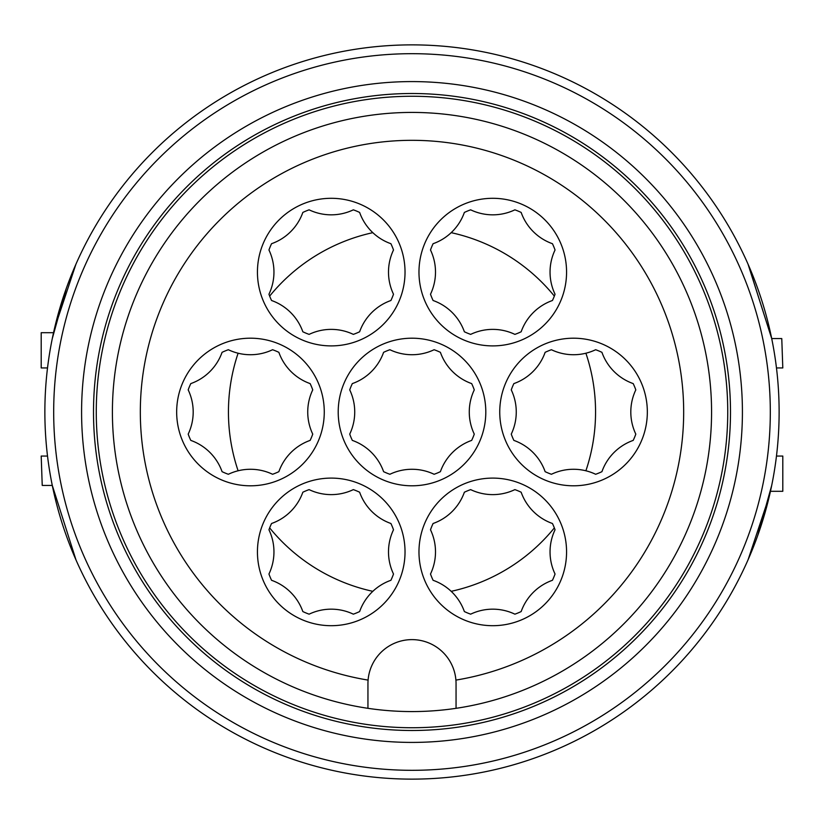 <?xml version="1.0" encoding="UTF-8"?>
<svg xmlns="http://www.w3.org/2000/svg" width="824" height="824" viewBox="0 0 824 824"><rect width="100%" height="100%" fill="white"/><g stroke="black" fill="none" stroke-linecap="round" stroke-linejoin="round"><path stroke-width="1.24" d="M455.909 680.099A44.053 44.053 0 0 0 412 639.62A44.053 44.053 0 0 0 368.091 680.099A271.673 271.673 0 0 1 184.411 263.639A271.673 271.673 0 0 1 639.589 263.639A271.673 271.673 0 0 1 455.909 680.099A44.053 44.053 0 0 1 456.053 683.673L456.053 708.321A299.576 299.576 0 0 0 710.123 382.573A299.576 299.576 0 0 0 397.271 112.785A299.576 299.576 0 0 0 367.947 708.321A299.576 299.576 0 0 0 456.053 708.321M271.559 523.498A66.085 66.085 0 0 0 268.954 529.781A51.397 51.397 0 0 1 268.954 574.009A66.085 66.085 0 0 0 271.559 580.292A51.397 51.397 0 0 1 302.841 611.562A66.085 66.085 0 0 0 309.113 614.168A51.397 51.397 0 0 1 353.341 614.168A66.085 66.085 0 0 0 359.625 611.562A51.397 51.397 0 0 1 390.906 580.292A66.085 66.085 0 0 0 393.501 574.009A51.397 51.397 0 0 1 393.501 529.781A66.085 66.085 0 0 0 390.906 523.498A51.397 51.397 0 0 1 359.625 492.227A66.085 66.085 0 0 0 353.341 489.621A51.397 51.397 0 0 1 309.113 489.621A66.085 66.085 0 0 0 302.841 492.227A51.397 51.397 0 0 1 271.559 523.498M433.094 523.498A66.085 66.085 0 0 0 430.499 529.781A51.397 51.397 0 0 1 430.499 574.009A66.085 66.085 0 0 0 433.094 580.292A51.397 51.397 0 0 1 464.376 611.562A66.085 66.085 0 0 0 470.659 614.168A51.397 51.397 0 0 1 514.887 614.168A66.085 66.085 0 0 0 521.159 611.562A51.397 51.397 0 0 1 552.441 580.292A66.085 66.085 0 0 0 555.046 574.009A51.397 51.397 0 0 1 555.046 529.781A66.085 66.085 0 0 0 552.441 523.498A51.397 51.397 0 0 1 521.159 492.227A66.085 66.085 0 0 0 514.887 489.621A51.397 51.397 0 0 1 470.659 489.621A66.085 66.085 0 0 0 464.376 492.227A51.397 51.397 0 0 1 433.094 523.498M268.954 294.219A66.085 66.085 0 0 0 271.559 300.502A51.397 51.397 0 0 1 302.841 331.773A66.085 66.085 0 0 0 309.113 334.379A51.397 51.397 0 0 1 353.341 334.379A66.085 66.085 0 0 0 359.625 331.773A51.397 51.397 0 0 1 390.906 300.502A66.085 66.085 0 0 0 393.501 294.219A51.397 51.397 0 0 1 393.501 249.991A66.085 66.085 0 0 0 390.906 243.708A51.397 51.397 0 0 1 359.625 212.438A66.085 66.085 0 0 0 353.341 209.832A51.397 51.397 0 0 1 309.113 209.832A66.085 66.085 0 0 0 302.841 212.438A51.397 51.397 0 0 1 271.559 243.708A66.085 66.085 0 0 0 268.954 249.991A51.397 51.397 0 0 1 268.954 294.219M433.094 243.708A66.085 66.085 0 0 0 430.499 249.991A51.397 51.397 0 0 1 430.499 294.219A66.085 66.085 0 0 0 433.094 300.502A51.397 51.397 0 0 1 464.376 331.773A66.085 66.085 0 0 0 470.659 334.379A51.397 51.397 0 0 1 514.887 334.379A66.085 66.085 0 0 0 521.159 331.773A51.397 51.397 0 0 1 552.441 300.502A66.085 66.085 0 0 0 555.046 294.219A51.397 51.397 0 0 1 555.046 249.991A66.085 66.085 0 0 0 552.441 243.708A51.397 51.397 0 0 1 521.159 212.438A66.085 66.085 0 0 0 514.887 209.832A51.397 51.397 0 0 1 470.659 209.832A66.085 66.085 0 0 0 464.376 212.438A51.397 51.397 0 0 1 433.094 243.708M190.797 383.603A66.085 66.085 0 0 0 188.191 389.886A51.397 51.397 0 0 1 188.191 434.114A66.085 66.085 0 0 0 190.797 440.397A51.397 51.397 0 0 1 222.068 471.668A66.085 66.085 0 0 0 228.351 474.274A51.397 51.397 0 0 1 272.579 474.274A66.085 66.085 0 0 0 278.862 471.668A51.397 51.397 0 0 1 310.133 440.397A66.085 66.085 0 0 0 312.739 434.114A51.397 51.397 0 0 1 312.739 389.886A66.085 66.085 0 0 0 310.133 383.603A51.397 51.397 0 0 1 278.862 352.332A66.085 66.085 0 0 0 272.579 349.726A51.397 51.397 0 0 1 228.351 349.726A66.085 66.085 0 0 0 222.068 352.332A51.397 51.397 0 0 1 190.797 383.603M352.332 383.603A66.085 66.085 0 0 0 349.726 389.886A51.397 51.397 0 0 1 349.726 434.114A66.085 66.085 0 0 0 352.332 440.397A51.397 51.397 0 0 1 383.603 471.668A66.085 66.085 0 0 0 389.886 474.274A51.397 51.397 0 0 1 434.114 474.274A66.085 66.085 0 0 0 440.397 471.668A51.397 51.397 0 0 1 471.668 440.397A66.085 66.085 0 0 0 474.274 434.114A51.397 51.397 0 0 1 474.274 389.886A66.085 66.085 0 0 0 471.668 383.603A51.397 51.397 0 0 1 440.397 352.332A66.085 66.085 0 0 0 434.114 349.726A51.397 51.397 0 0 1 389.886 349.726A66.085 66.085 0 0 0 383.603 352.332A51.397 51.397 0 0 1 352.332 383.603M513.867 383.603A66.085 66.085 0 0 0 511.261 389.886A51.397 51.397 0 0 1 511.261 434.114A66.085 66.085 0 0 0 513.867 440.397A51.397 51.397 0 0 1 545.138 471.668A66.085 66.085 0 0 0 551.421 474.274A51.397 51.397 0 0 1 595.649 474.274A66.085 66.085 0 0 0 601.932 471.668A51.397 51.397 0 0 1 633.203 440.397A66.085 66.085 0 0 0 635.809 434.114A51.397 51.397 0 0 1 635.809 389.886A66.085 66.085 0 0 0 633.203 383.603A51.397 51.397 0 0 1 601.932 352.332A66.085 66.085 0 0 0 595.649 349.726A51.397 51.397 0 0 1 551.421 349.726A66.085 66.085 0 0 0 545.138 352.332A51.397 51.397 0 0 1 513.867 383.603M748.099 559.723L769.626 495.008L748.099 559.723M748.254 264.638L771.707 338.571L781.77 338.571L782.8 367.947L776.476 367.947M771.707 485.429L757.73 535.507M75.973 559.877L52.293 485.429L42.23 485.429L41.2 456.053L47.524 456.053M52.293 338.571L66.27 288.493M75.901 264.277L54.374 328.992M748.027 264.123L771.707 338.571M44.867 412A367.133 367.133 0 0 1 595.567 94.06A367.133 367.133 0 0 1 595.567 729.94A367.133 367.133 0 0 1 44.867 412M53.684 412A358.316 358.316 0 0 1 591.158 101.692A358.316 358.316 0 0 1 591.158 722.308A358.316 358.316 0 0 1 53.684 412M81.586 412A330.414 330.414 0 0 1 577.212 125.856A330.414 330.414 0 0 1 577.212 698.144A330.414 330.414 0 0 1 81.586 412M93.503 412A318.497 318.497 0 0 1 571.248 136.176A318.497 318.497 0 0 1 571.248 687.824A318.497 318.497 0 0 1 93.503 412M96.274 412A315.726 315.726 0 0 1 569.868 138.566A315.726 315.726 0 0 1 569.868 685.434A315.726 315.726 0 0 1 96.274 412M368.091 680.099A44.053 44.053 0 0 0 367.947 683.673L367.947 708.321M338.211 412A73.789 73.789 0 0 1 448.895 348.089A73.789 73.789 0 0 1 448.895 475.912A73.789 73.789 0 0 1 338.211 412M176.666 412A73.789 73.789 0 0 1 287.36 348.089A73.789 73.789 0 0 1 287.36 475.912A73.789 73.789 0 0 1 176.666 412M257.438 272.105A73.789 73.789 0 0 1 368.132 208.194A73.789 73.789 0 0 1 368.132 336.007A73.789 73.789 0 0 1 257.438 272.105M257.438 551.895A73.789 73.789 0 0 1 368.132 487.993A73.789 73.789 0 0 1 368.132 615.806A73.789 73.789 0 0 1 257.438 551.895M418.973 551.895A73.789 73.789 0 0 1 529.667 487.993A73.789 73.789 0 0 1 529.667 615.806A73.789 73.789 0 0 1 418.973 551.895M418.973 272.105A73.789 73.789 0 0 1 529.667 208.194A73.789 73.789 0 0 1 529.667 336.007A73.789 73.789 0 0 1 418.973 272.105M499.746 412A73.789 73.789 0 0 1 610.429 348.089A73.789 73.789 0 0 1 610.429 475.912A73.789 73.789 0 0 1 499.746 412M238.105 470.782A183.567 183.567 0 0 1 238.105 353.218M269.654 296.094A183.567 183.567 0 0 1 372.819 232.667M451.181 232.667A183.567 183.567 0 0 1 554.346 296.094M585.895 353.218A183.567 183.567 0 0 1 585.895 470.782M554.346 527.906A183.567 183.567 0 0 1 451.181 591.333M372.819 591.333A183.567 183.567 0 0 1 269.654 527.906M53.539 332.7L41.2 332.7L41.2 367.947L47.524 367.947M770.461 491.3L782.8 491.3L782.8 456.053L776.476 456.053"/></g></svg>
